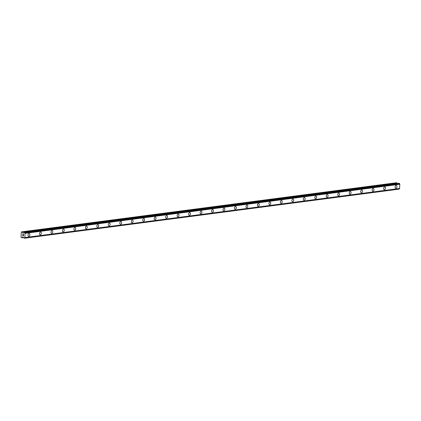 <?xml version="1.0" encoding="UTF-8"?>
<svg xmlns="http://www.w3.org/2000/svg" width="421" height="421" viewBox="0 0 421 421"><rect width="100%" height="100%" fill="white"/><g stroke="black" fill="none" stroke-linecap="round" stroke-linejoin="round"><path stroke-width="0.63" d="M396.266 185.472A1.405 0.889 -79.7 0 1 396.914 186.871A1.405 0.889 -79.7 0 1 395.945 188.24A1.405 0.889 -79.7 0 1 395.761 188.234A1.405 0.889 -79.7 0 1 395.119 186.829A1.405 0.889 -79.7 0 1 396.087 185.466A1.405 0.889 -79.7 0 1 396.266 185.472A1.405 0.889 -79.7 0 1 396.908 186.871A1.405 0.889 -79.7 0 1 395.94 188.24A1.405 0.889 -79.7 0 1 395.761 188.234M384.799 186.971A1.405 0.889 -79.7 0 1 385.441 188.376A1.405 0.889 -79.7 0 1 384.473 189.739A1.405 0.889 -79.7 0 1 384.294 189.734A1.405 0.889 -79.7 0 1 383.647 188.334A1.405 0.889 -79.7 0 1 384.62 186.966A1.405 0.889 -79.7 0 1 384.799 186.971A1.405 0.889 -79.7 0 1 385.441 188.376A1.405 0.889 -79.7 0 1 384.468 189.739A1.405 0.889 -79.7 0 1 384.294 189.734M373.327 188.476A1.405 0.889 -79.7 0 1 373.969 189.876A1.405 0.889 -79.7 0 1 373.001 191.245A1.405 0.889 -79.7 0 1 372.822 191.239A1.405 0.889 -79.7 0 1 372.18 189.839A1.405 0.889 -79.7 0 1 373.148 188.471A1.405 0.889 -79.7 0 1 373.327 188.476A1.405 0.889 -79.7 0 1 373.969 189.876A1.405 0.889 -79.7 0 1 373.001 191.245A1.405 0.889 -79.7 0 1 372.822 191.239M361.855 189.976A1.405 0.889 -79.7 0 1 362.502 191.381A1.405 0.889 -79.7 0 1 361.528 192.744A1.405 0.889 -79.7 0 1 361.35 192.744A1.405 0.889 -79.7 0 1 360.708 191.339A1.405 0.889 -79.7 0 1 361.676 189.976A1.405 0.889 -79.7 0 1 361.855 189.976A1.405 0.889 -79.7 0 1 362.497 191.381A1.405 0.889 -79.7 0 1 361.528 192.744A1.405 0.889 -79.7 0 1 361.35 192.744M350.383 191.481A1.405 0.889 -79.7 0 1 351.03 192.886A1.405 0.889 -79.7 0 1 350.062 194.249A1.405 0.889 -79.7 0 1 349.877 194.244A1.405 0.889 -79.7 0 1 349.235 192.844A1.405 0.889 -79.7 0 1 350.204 191.476A1.405 0.889 -79.7 0 1 350.383 191.481A1.405 0.889 -79.7 0 1 351.025 192.886A1.405 0.889 -79.7 0 1 350.056 194.249A1.405 0.889 -79.7 0 1 349.883 194.244M338.916 192.986A1.405 0.889 -79.7 0 1 339.558 194.386A1.405 0.889 -79.7 0 1 338.589 195.754A1.405 0.889 -79.7 0 1 338.41 195.749A1.405 0.889 -79.7 0 1 337.768 194.344A1.405 0.889 -79.7 0 1 338.737 192.981A1.405 0.889 -79.7 0 1 338.916 192.986A1.405 0.889 -79.7 0 1 339.558 194.386A1.405 0.889 -79.7 0 1 338.589 195.754A1.405 0.889 -79.7 0 1 338.41 195.749M327.443 194.486A1.405 0.889 -79.7 0 1 328.085 195.891A1.405 0.889 -79.7 0 1 327.117 197.254A1.405 0.889 -79.7 0 1 326.938 197.249A1.405 0.889 -79.7 0 1 326.296 195.849A1.405 0.889 -79.7 0 1 327.264 194.481A1.405 0.889 -79.7 0 1 327.443 194.486A1.405 0.889 -79.7 0 1 328.085 195.891A1.405 0.889 -79.7 0 1 327.117 197.254A1.405 0.889 -79.7 0 1 326.938 197.249M315.971 195.991A1.405 0.889 -79.7 0 1 316.618 197.391A1.405 0.889 -79.7 0 1 315.65 198.759A1.405 0.889 -79.7 0 1 315.466 198.754A1.405 0.889 -79.7 0 1 314.824 197.354A1.405 0.889 -79.7 0 1 315.792 195.986A1.405 0.889 -79.7 0 1 315.971 195.991A1.405 0.889 -79.7 0 1 316.613 197.391A1.405 0.889 -79.7 0 1 315.645 198.759A1.405 0.889 -79.7 0 1 315.466 198.754M304.499 197.491A1.405 0.889 -79.7 0 1 305.146 198.896A1.405 0.889 -79.7 0 1 304.173 200.259A1.405 0.889 -79.7 0 1 303.999 200.259A1.405 0.889 -79.7 0 1 303.352 198.854A1.405 0.889 -79.7 0 1 304.32 197.491A1.405 0.889 -79.7 0 1 304.504 197.491A1.405 0.889 -79.7 0 1 305.146 198.896A1.405 0.889 -79.7 0 1 304.178 200.259A1.405 0.889 -79.7 0 1 303.999 200.259M293.032 198.996A1.405 0.889 -79.7 0 1 293.674 200.401A1.405 0.889 -79.7 0 1 292.706 201.764A1.405 0.889 -79.7 0 1 292.527 201.759A1.405 0.889 -79.7 0 1 291.885 200.359A1.405 0.889 -79.7 0 1 292.853 198.991A1.405 0.889 -79.7 0 1 293.032 198.996A1.405 0.889 -79.7 0 1 293.674 200.401A1.405 0.889 -79.7 0 1 292.706 201.764A1.405 0.889 -79.7 0 1 292.527 201.759M281.56 200.501A1.405 0.889 -79.7 0 1 282.207 201.901A1.405 0.889 -79.7 0 1 281.233 203.269A1.405 0.889 -79.7 0 1 281.054 203.264A1.405 0.889 -79.7 0 1 280.412 201.859A1.405 0.889 -79.7 0 1 281.381 200.496A1.405 0.889 -79.7 0 1 281.56 200.501A1.405 0.889 -79.7 0 1 282.202 201.901A1.405 0.889 -79.7 0 1 281.233 203.269A1.405 0.889 -79.7 0 1 281.054 203.264M270.087 202.001A1.405 0.889 -79.7 0 1 270.735 203.406A1.405 0.889 -79.7 0 1 269.766 204.769A1.405 0.889 -79.7 0 1 269.587 204.769A1.405 0.889 -79.7 0 1 268.94 203.364A1.405 0.889 -79.7 0 1 269.908 202.001A1.405 0.889 -79.7 0 1 270.087 202.001A1.405 0.889 -79.7 0 1 270.729 203.406A1.405 0.889 -79.7 0 1 269.761 204.769A1.405 0.889 -79.7 0 1 269.582 204.769M258.62 203.506A1.405 0.889 -79.7 0 1 259.262 204.906A1.405 0.889 -79.7 0 1 258.294 206.274A1.405 0.889 -79.7 0 1 258.115 206.269A1.405 0.889 -79.7 0 1 257.473 204.869A1.405 0.889 -79.7 0 1 258.441 203.501A1.405 0.889 -79.7 0 1 258.62 203.506A1.405 0.889 -79.7 0 1 259.262 204.911A1.405 0.889 -79.7 0 1 258.294 206.274A1.405 0.889 -79.7 0 1 258.115 206.269M246.822 207.774A1.405 0.889 -79.7 0 1 246.643 207.774A1.405 0.889 -79.7 0 1 246.001 206.369A1.405 0.889 -79.7 0 1 246.969 205.006A1.405 0.889 -79.7 0 1 247.148 205.011A1.405 0.889 -79.7 0 1 247.79 206.411A1.405 0.889 -79.7 0 1 246.822 207.774M247.148 205.011A1.405 0.889 -79.7 0 1 247.79 206.411A1.405 0.889 -79.7 0 1 246.822 207.779A1.405 0.889 -79.7 0 1 246.643 207.774M235.35 209.279A1.405 0.889 -79.7 0 1 235.171 209.274A1.405 0.889 -79.7 0 1 234.529 207.874A1.405 0.889 -79.7 0 1 235.497 206.506A1.405 0.889 -79.7 0 1 235.676 206.511A1.405 0.889 -79.7 0 1 236.318 207.916A1.405 0.889 -79.7 0 1 235.35 209.279M235.676 206.511A1.405 0.889 -79.7 0 1 236.323 207.916A1.405 0.889 -79.7 0 1 235.355 209.279A1.405 0.889 -79.7 0 1 235.171 209.274M223.877 210.784A1.405 0.889 -79.7 0 1 223.704 210.779A1.405 0.889 -79.7 0 1 223.056 209.374A1.405 0.889 -79.7 0 1 224.025 208.011A1.405 0.889 -79.7 0 1 224.209 208.016A1.405 0.889 -79.7 0 1 224.851 209.416A1.405 0.889 -79.7 0 1 223.877 210.784M224.209 208.016A1.405 0.889 -79.7 0 1 224.851 209.416A1.405 0.889 -79.7 0 1 223.883 210.784A1.405 0.889 -79.7 0 1 223.704 210.779M212.737 209.516A1.405 0.889 -79.7 0 1 213.379 210.921A1.405 0.889 -79.7 0 1 212.41 212.284A1.405 0.889 -79.7 0 1 212.231 212.284A1.405 0.889 -79.7 0 1 211.589 210.879A1.405 0.889 -79.7 0 1 212.558 209.516A1.405 0.889 -79.7 0 1 212.737 209.516A1.405 0.889 -79.7 0 1 213.379 210.921A1.405 0.889 -79.7 0 1 212.41 212.284A1.405 0.889 -79.7 0 1 212.231 212.284M201.264 211.021A1.405 0.889 -79.7 0 1 201.912 212.421A1.405 0.889 -79.7 0 1 200.938 213.789A1.405 0.889 -79.7 0 1 200.759 213.784A1.405 0.889 -79.7 0 1 200.117 212.384A1.405 0.889 -79.7 0 1 201.085 211.016A1.405 0.889 -79.7 0 1 201.264 211.021A1.405 0.889 -79.7 0 1 201.906 212.426A1.405 0.889 -79.7 0 1 200.938 213.789A1.405 0.889 -79.7 0 1 200.759 213.784M189.792 212.526A1.405 0.889 -79.7 0 1 190.439 213.926A1.405 0.889 -79.7 0 1 189.471 215.294A1.405 0.889 -79.7 0 1 189.287 215.289A1.405 0.889 -79.7 0 1 188.645 213.884A1.405 0.889 -79.7 0 1 189.613 212.521A1.405 0.889 -79.7 0 1 189.792 212.526A1.405 0.889 -79.7 0 1 190.434 213.926A1.405 0.889 -79.7 0 1 189.466 215.294A1.405 0.889 -79.7 0 1 189.292 215.289M178.325 214.026A1.405 0.889 -79.7 0 1 178.967 215.431A1.405 0.889 -79.7 0 1 177.999 216.794A1.405 0.889 -79.7 0 1 177.82 216.789A1.405 0.889 -79.7 0 1 177.173 215.389A1.405 0.889 -79.7 0 1 178.146 214.021A1.405 0.889 -79.7 0 1 178.325 214.026A1.405 0.889 -79.7 0 1 178.967 215.431A1.405 0.889 -79.7 0 1 177.999 216.794A1.405 0.889 -79.7 0 1 177.82 216.789M166.853 215.531A1.405 0.889 -79.7 0 1 167.495 216.931A1.405 0.889 -79.7 0 1 166.527 218.299A1.405 0.889 -79.7 0 1 166.348 218.294A1.405 0.889 -79.7 0 1 165.706 216.894A1.405 0.889 -79.7 0 1 166.674 215.526A1.405 0.889 -79.7 0 1 166.853 215.531A1.405 0.889 -79.7 0 1 167.495 216.931A1.405 0.889 -79.7 0 1 166.527 218.299A1.405 0.889 -79.7 0 1 166.348 218.294M155.381 217.031A1.405 0.889 -79.7 0 1 156.028 218.436A1.405 0.889 -79.7 0 1 155.06 219.799A1.405 0.889 -79.7 0 1 154.875 219.799A1.405 0.889 -79.7 0 1 154.233 218.394A1.405 0.889 -79.7 0 1 155.202 217.031A1.405 0.889 -79.7 0 1 155.381 217.031A1.405 0.889 -79.7 0 1 156.023 218.436A1.405 0.889 -79.7 0 1 155.054 219.799A1.405 0.889 -79.7 0 1 154.875 219.799M143.914 218.536A1.405 0.889 -79.7 0 1 144.556 219.941A1.405 0.889 -79.7 0 1 143.587 221.304A1.405 0.889 -79.7 0 1 143.408 221.299A1.405 0.889 -79.7 0 1 142.761 219.899A1.405 0.889 -79.7 0 1 143.729 218.531A1.405 0.889 -79.7 0 1 143.914 218.536A1.405 0.889 -79.7 0 1 144.556 219.941A1.405 0.889 -79.7 0 1 143.582 221.304A1.405 0.889 -79.7 0 1 143.408 221.299M132.441 220.041A1.405 0.889 -79.7 0 1 133.083 221.441A1.405 0.889 -79.7 0 1 132.115 222.809A1.405 0.889 -79.7 0 1 131.936 222.804A1.405 0.889 -79.7 0 1 131.294 221.399A1.405 0.889 -79.7 0 1 132.262 220.036A1.405 0.889 -79.7 0 1 132.441 220.041A1.405 0.889 -79.7 0 1 133.083 221.441A1.405 0.889 -79.7 0 1 132.115 222.809A1.405 0.889 -79.7 0 1 131.936 222.804M120.969 221.541A1.405 0.889 -79.7 0 1 121.616 222.946A1.405 0.889 -79.7 0 1 120.643 224.309A1.405 0.889 -79.7 0 1 120.464 224.304A1.405 0.889 -79.7 0 1 119.822 222.904A1.405 0.889 -79.7 0 1 120.79 221.535A1.405 0.889 -79.7 0 1 120.969 221.541A1.405 0.889 -79.7 0 1 121.611 222.946A1.405 0.889 -79.7 0 1 120.643 224.309A1.405 0.889 -79.7 0 1 120.464 224.309M109.497 223.046A1.405 0.889 -79.7 0 1 110.144 224.446A1.405 0.889 -79.7 0 1 109.176 225.814A1.405 0.889 -79.7 0 1 108.992 225.809A1.405 0.889 -79.7 0 1 108.35 224.409A1.405 0.889 -79.7 0 1 109.318 223.041A1.405 0.889 -79.7 0 1 109.497 223.046A1.405 0.889 -79.7 0 1 110.139 224.446A1.405 0.889 -79.7 0 1 109.171 225.814A1.405 0.889 -79.7 0 1 108.997 225.809M98.025 224.546A1.405 0.889 -79.7 0 1 98.672 225.951A1.405 0.889 -79.7 0 1 97.704 227.314A1.405 0.889 -79.7 0 1 97.525 227.314A1.405 0.889 -79.7 0 1 96.877 225.909A1.405 0.889 -79.7 0 1 97.851 224.546A1.405 0.889 -79.7 0 1 98.03 224.546A1.405 0.889 -79.7 0 1 98.672 225.951A1.405 0.889 -79.7 0 1 97.704 227.319A1.405 0.889 -79.7 0 1 97.525 227.314M86.558 226.051A1.405 0.889 -79.7 0 1 87.2 227.456A1.405 0.889 -79.7 0 1 86.231 228.819A1.405 0.889 -79.7 0 1 86.052 228.814A1.405 0.889 -79.7 0 1 85.41 227.414A1.405 0.889 -79.7 0 1 86.379 226.045A1.405 0.889 -79.7 0 1 86.558 226.051A1.405 0.889 -79.7 0 1 87.2 227.456A1.405 0.889 -79.7 0 1 86.231 228.819A1.405 0.889 -79.7 0 1 86.052 228.814M75.085 227.556A1.405 0.889 -79.7 0 1 75.733 228.956A1.405 0.889 -79.7 0 1 74.764 230.324A1.405 0.889 -79.7 0 1 74.58 230.319A1.405 0.889 -79.7 0 1 73.938 228.913A1.405 0.889 -79.7 0 1 74.906 227.55A1.405 0.889 -79.7 0 1 75.085 227.556A1.405 0.889 -79.7 0 1 75.727 228.956A1.405 0.889 -79.7 0 1 74.759 230.324A1.405 0.889 -79.7 0 1 74.58 230.319M63.618 229.056A1.405 0.889 -79.7 0 1 64.26 230.461A1.405 0.889 -79.7 0 1 63.292 231.824A1.405 0.889 -79.7 0 1 63.113 231.824A1.405 0.889 -79.7 0 1 62.466 230.419A1.405 0.889 -79.7 0 1 63.434 229.056A1.405 0.889 -79.7 0 1 63.618 229.056A1.405 0.889 -79.7 0 1 64.255 230.461A1.405 0.889 -79.7 0 1 63.287 231.824A1.405 0.889 -79.7 0 1 63.108 231.824M52.146 230.561A1.405 0.889 -79.7 0 1 52.788 231.96A1.405 0.889 -79.7 0 1 51.82 233.329A1.405 0.889 -79.7 0 1 51.641 233.323A1.405 0.889 -79.7 0 1 50.999 231.924A1.405 0.889 -79.7 0 1 51.967 230.555A1.405 0.889 -79.7 0 1 52.146 230.561A1.405 0.889 -79.7 0 1 52.788 231.966A1.405 0.889 -79.7 0 1 51.82 233.329A1.405 0.889 -79.7 0 1 51.641 233.323M40.674 232.06A1.405 0.889 -79.7 0 1 41.316 233.466A1.405 0.889 -79.7 0 1 40.348 234.829A1.405 0.889 -79.7 0 1 40.169 234.829A1.405 0.889 -79.7 0 1 39.527 233.423A1.405 0.889 -79.7 0 1 40.495 232.06A1.405 0.889 -79.7 0 1 40.674 232.066A1.405 0.889 -79.7 0 1 41.321 233.466A1.405 0.889 -79.7 0 1 40.348 234.834A1.405 0.889 -79.7 0 1 40.169 234.829M28.875 236.334A1.405 0.889 -79.7 0 1 28.696 236.328A1.405 0.889 -79.7 0 1 28.054 234.929A1.405 0.889 -79.7 0 1 29.023 233.56A1.405 0.889 -79.7 0 1 29.202 233.566A1.405 0.889 -79.7 0 1 29.844 234.971A1.405 0.889 -79.7 0 1 28.875 236.334M29.202 233.566A1.405 0.889 -79.7 0 1 29.849 234.971A1.405 0.889 -79.7 0 1 28.881 236.334A1.405 0.889 -79.7 0 1 28.702 236.328M23.529 234.465L23.218 234.413L23.502 234.981L23.529 234.465M23.218 234.413L23.202 234.692L23.218 234.413M23.15 234.681L23.166 234.402L23.155 234.681M23.166 234.402L22.86 234.344L23.166 234.402M22.86 234.344L22.829 234.86L22.86 234.344M22.813 234.271L22.781 234.85L22.808 234.271L23.581 234.413L23.555 234.992M23.334 235.355L23.35 235.944M23.066 235.702L22.808 235.344L23.066 235.702M22.76 235.192L22.729 235.881L22.76 235.192L23.281 235.865L23.439 235.486L23.281 235.865M21.913 237.802L22.808 236.981L23.597 237.481A0.589 0.447 82.5 0 1 23.929 238.007L24.465 238.102A0.589 0.447 82.5 0 1 24.844 237.707L25.081 233.129A0.589 0.447 82.5 0 1 24.75 232.602L24.218 232.503A0.589 0.447 82.5 0 1 23.834 232.902L23.066 233.129L22.166 231.96L21.324 232.103L21.05 237.355L21.913 237.802L23.718 237.565M24.85 237.707L399.561 188.608L399.792 184.03A0.589 0.447 82.5 0 1 399.461 183.503L399.029 183.272M397.35 183.488L396.277 182.756L21.566 231.855M24.36 238.239L399.176 189.003A0.589 0.447 82.5 0 1 399.508 188.619M24.86 237.707L399.555 188.608M24.923 237.66L399.634 188.561M25.018 237.56L399.729 188.461M25.239 233.339L399.95 184.24M25.155 233.208L399.866 184.109M25.081 233.129L399.792 184.03M21.966 237.786L23.713 237.555M22.024 237.744L23.676 237.528M22.697 237.039L22.976 237.002M24.386 238.218L399.097 189.118M24.429 238.175L399.14 189.076M24.465 238.102L399.176 189.003M24.75 232.602L399.461 183.503M24.723 232.524L399.434 183.424M24.686 232.466L399.397 183.367M24.613 232.408L399.324 183.309M24.371 232.366L399.082 183.267M23.066 233.129L23.66 233.05M22.908 233.013L23.939 232.881M22.318 232.076L397.029 182.977M22.166 231.96L396.877 182.861M24.334 238.244L399.045 189.145M24.344 232.366L399.055 183.267"/></g></svg>

